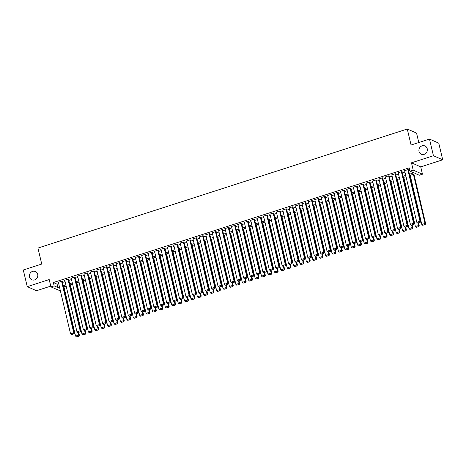 <?xml version="1.0" encoding="UTF-8"?>
<svg xmlns="http://www.w3.org/2000/svg" width="466" height="466" viewBox="0 0 466 466"><rect width="100%" height="100%" fill="white"/><g stroke="black" fill="none" stroke-linecap="round" stroke-linejoin="round"><path stroke-width="0.7" d="M37.705 274.317A4.52 4.165 113.7 0 1 36.272 278.924A4.52 4.165 113.7 0 1 31.787 279.775A4.52 4.165 113.7 0 1 29.498 276.961A4.52 4.165 113.7 0 1 30.937 272.348A4.52 4.165 113.7 0 1 35.422 271.497A4.52 4.165 113.7 0 1 37.705 274.317M427.229 148.765A4.52 4.165 113.7 0 1 425.796 153.372A4.52 4.165 113.7 0 1 421.311 154.223A4.52 4.165 113.7 0 1 419.021 151.409A4.52 4.165 113.7 0 1 420.46 146.802A4.52 4.165 113.7 0 1 424.945 145.951A4.52 4.165 113.7 0 1 427.229 148.765M60.405 290.912L50.928 286.899L54.138 285.868L57.895 287.522L59.485 287.009M418.777 142.526L416.552 133.101L407.278 129.024L37.956 248.063L41.736 264.053L23.3 269.995L27.238 286.654L36.505 290.726L50.747 286.136M407.278 129.024L411.059 145.013L429.495 139.072L438.762 143.149L442.7 159.803L433.432 155.731L411.472 162.809L413.202 170.137L422.47 174.208L419.266 175.245L415.509 173.591L409.748 175.449M411.472 162.809L420.74 166.88L442.7 159.803M420.74 166.88L422.47 174.208M429.495 139.072L433.432 155.731M62.205 281.546L62.526 281.441L61.896 281.167L58.052 282.408L58.436 282.577M68.613 279.478L68.933 279.373L68.31 279.099L64.459 280.34L64.85 280.509M75.026 277.41L75.346 277.305L74.723 277.031L70.873 278.272L71.257 278.441M81.439 275.342L81.76 275.243L81.131 274.963L77.286 276.204L77.671 276.373M87.853 273.28L88.173 273.175L87.544 272.901L83.699 274.136L84.084 274.311M94.26 271.212L94.581 271.107L93.957 270.833L90.107 272.074L90.497 272.243M100.673 269.144L100.994 269.039L100.371 268.765L96.52 270.006L96.905 270.175M107.087 267.076L107.407 266.977L106.778 266.698L102.934 267.938L103.318 268.107M113.5 265.008L113.821 264.909L113.191 264.63L109.347 265.87L109.731 266.039M119.908 262.946L120.228 262.841L119.605 262.568L115.76 263.808L116.145 263.977M126.321 260.878L126.641 260.774L126.018 260.5L122.168 261.741L122.552 261.909M132.734 258.811L133.055 258.706L132.426 258.432L128.581 259.673L128.966 259.842M139.148 256.743L139.468 256.644L138.839 256.364L134.994 257.605L135.379 257.774M145.555 254.681L145.881 254.576L145.252 254.296L141.408 255.537L141.792 255.706M151.968 252.613L152.289 252.508L151.666 252.234L147.815 253.475L148.2 253.644M158.382 250.545L158.702 250.44L158.079 250.166L154.229 251.407L154.613 251.576M164.795 248.477L165.115 248.372L164.486 248.098L160.642 249.339L161.026 249.508M171.208 246.409L171.529 246.31L170.9 246.031L167.055 247.271L167.44 247.44M177.616 244.347L177.936 244.242L177.313 243.968L173.463 245.203L173.847 245.372M184.029 242.279L184.35 242.174L183.726 241.901L179.876 243.141L180.26 243.31M190.443 240.211L190.763 240.107L190.134 239.833L186.289 241.073L186.674 241.242M196.856 238.143L197.176 238.039L196.547 237.765L192.703 239.006L193.087 239.175M203.263 236.076L203.584 235.977L202.96 235.697L199.11 236.938L199.495 237.107M209.677 234.014L209.997 233.909L209.374 233.635L205.523 234.87L205.908 235.045M216.09 231.946L216.41 231.841L215.781 231.567L211.937 232.808L212.321 232.977M222.503 229.878L222.824 229.773L222.195 229.499L218.35 230.74L218.735 230.909M228.911 227.81L229.231 227.711L228.608 227.431L224.758 228.672L225.142 228.841M235.324 225.742L235.645 225.643L235.021 225.363L231.171 226.604L231.555 226.773M241.738 223.68L242.058 223.575L241.429 223.301L237.584 224.542L237.969 224.711M248.151 221.612L248.471 221.507L247.842 221.234L243.998 222.474L244.382 222.643M254.558 219.544L254.879 219.439L254.255 219.166L250.405 220.406L250.795 220.575M260.972 217.476L261.292 217.377L260.669 217.098L256.818 218.338L257.203 218.507M267.385 215.414L267.705 215.309L267.076 215.03L263.232 216.271L263.616 216.44M273.798 213.346L274.119 213.242L273.49 212.968L269.645 214.209L270.03 214.377M280.206 211.279L280.526 211.174L279.903 210.9L276.053 212.141L276.443 212.31M286.619 209.211L286.94 209.106L286.316 208.832L282.466 210.073L282.85 210.242M293.032 207.143L293.353 207.044L292.724 206.764L288.879 208.005L289.264 208.174M299.446 205.081L299.766 204.976L299.137 204.702L295.293 205.937L295.677 206.106M305.853 203.013L306.174 202.908L305.55 202.634L301.7 203.875L302.09 204.044M312.267 200.945L312.587 200.84L311.964 200.566L308.113 201.807L308.498 201.976M318.68 198.877L319 198.772L318.371 198.499L314.527 199.739L314.911 199.908M325.093 196.809L325.414 196.71L324.785 196.431L320.94 197.671L321.324 197.84M331.501 194.747L331.821 194.642L331.198 194.369L327.348 195.604L327.738 195.778M337.914 192.679L338.234 192.575L337.611 192.301L333.761 193.541L334.145 193.71M344.327 190.611L344.648 190.507L344.019 190.233L340.174 191.474L340.559 191.643M350.741 188.544L351.061 188.439L350.432 188.165L346.588 189.406L346.972 189.575M357.148 186.476L357.469 186.377L356.845 186.097L353.001 187.338L353.385 187.507M363.562 184.414L363.882 184.309L363.259 184.035L359.408 185.276L359.793 185.445M369.975 182.346L370.295 182.241L369.666 181.967L365.822 183.208L366.206 183.377M376.388 180.278L376.709 180.173L376.079 179.899L372.235 181.14L372.619 181.309M382.796 178.21L383.116 178.111L382.493 177.831L378.648 179.072L379.033 179.241M389.209 176.142L389.529 176.043L388.906 175.764L385.056 177.004L385.44 177.173M395.622 174.08L395.943 173.975L395.314 173.702L391.469 174.942L391.854 175.111M402.036 172.012L402.356 171.907L401.727 171.634L397.882 172.874L398.267 173.043M409.451 174.208L413.756 172.822L409.998 171.168L409.212 167.836L53.351 282.536L57.108 284.19L58.699 283.678M62.421 282.478L65.106 281.61M68.834 280.41L71.519 279.542M75.247 278.342L77.933 277.48M81.661 276.274L84.346 275.412M88.068 274.206L90.754 273.344M94.481 272.144L97.167 271.276M100.895 270.076L103.58 269.208M107.308 268.008L109.993 267.146M113.716 265.94L116.401 265.078M120.129 263.878L122.814 263.01M126.542 261.81L129.228 260.943M132.956 259.743L135.641 258.875M139.369 257.675L142.048 256.813M145.776 255.607L148.462 254.745M152.19 253.545L154.875 252.677M158.603 251.477L161.288 250.609M165.016 249.409L167.696 248.541M171.424 247.341L174.109 246.479M177.837 245.273L180.523 244.411M184.251 243.211L186.936 242.343M190.664 241.143L193.343 240.275M197.071 239.075L199.757 238.213M203.485 237.008L206.17 236.145M209.898 234.94L212.583 234.078M216.311 232.878L218.991 232.01M222.719 230.81L225.404 229.942M229.132 228.742L231.818 227.88M235.546 226.674L238.231 225.812M241.959 224.612L244.638 223.744M248.366 222.544L251.052 221.676M254.78 220.476L257.465 219.608M261.193 218.408L263.878 217.546M267.606 216.34L270.286 215.478M274.014 214.278L276.699 213.411M280.427 212.211L283.112 211.343M286.84 210.143L289.526 209.275M293.254 208.075L295.939 207.213M299.661 206.007L302.347 205.145M306.075 203.945L308.76 203.077M312.488 201.877L315.173 201.009M318.901 199.809L321.587 198.947M325.309 197.741L327.994 196.879M331.722 195.673L334.407 194.811M338.135 193.611L340.821 192.743M344.549 191.543L347.234 190.676M350.956 189.476L353.642 188.614M357.37 187.408L360.055 186.546M363.783 185.346L366.468 184.478M370.196 183.278L372.882 182.41M376.604 181.21L379.289 180.342M383.017 179.142L385.702 178.28M389.43 177.074L392.116 176.212M395.844 175.012L398.529 174.144M402.257 172.944L404.937 172.076M408.665 170.876L409.841 170.498M408.443 169.944L408.769 169.84L408.14 169.566L404.296 170.806L404.68 170.975M50.928 286.899L49.198 279.571L27.238 286.654M53.351 282.536L54.138 285.868M409.998 171.168L413.202 170.137M406.02 176.649L403.335 177.517M399.607 178.717L396.921 179.585M393.193 180.785L390.514 181.647M386.786 182.853L384.101 183.715M380.373 184.915L377.687 185.783M373.959 186.983L371.274 187.85M367.546 189.05L364.866 189.918M361.138 191.118L358.453 191.98M354.725 193.186L352.04 194.048M348.312 195.248L345.626 196.116M341.898 197.316L339.219 198.184M335.491 199.384L332.806 200.246M329.078 201.452L326.392 202.314M322.664 203.52L319.979 204.382M316.251 205.582L313.566 206.45M309.843 207.65L307.158 208.518M303.43 209.717L300.745 210.58M297.017 211.785L294.331 212.647M290.603 213.847L287.918 214.715M284.196 215.915L281.511 216.783M277.783 217.983L275.097 218.851M271.369 220.051L268.684 220.913M264.956 222.119L262.271 222.981M258.548 224.181L255.863 225.049M252.135 226.249L249.45 227.117M245.722 228.317L243.036 229.185M239.308 230.385L236.623 231.247M232.901 232.452L230.216 233.315M226.488 234.515L223.802 235.382M220.074 236.582L217.389 237.45M213.661 238.65L210.976 239.512M207.254 240.718L204.568 241.58M200.84 242.786L198.155 243.648M194.427 244.848L191.742 245.716M188.014 246.916L185.328 247.784M181.6 248.984L178.921 249.846M175.193 251.052L172.507 251.914M168.779 253.114L166.094 253.982M162.366 255.182L159.681 256.05M155.953 257.249L153.273 258.117M149.545 259.317L146.86 260.179M143.132 261.385L140.447 262.247M136.719 263.447L134.033 264.315M130.305 265.515L127.626 266.383M123.898 267.583L121.212 268.451M117.484 269.651L114.799 270.513M111.071 271.719L108.386 272.581M104.658 273.781L101.978 274.649M98.25 275.849L95.565 276.717M91.837 277.917L89.152 278.779M85.424 279.984L82.738 280.847M79.01 282.052L76.331 282.914M72.603 284.114L69.917 284.982M66.189 286.182L63.504 287.05M63.213 285.809L65.892 284.942M69.62 283.742L72.306 282.874M76.034 281.674L78.719 280.806M82.447 279.606L85.132 278.744M88.86 277.538L91.546 276.676M95.268 275.476L97.953 274.608M101.681 273.408L104.367 272.54M108.095 271.34L110.78 270.472M114.508 269.272L117.193 268.41M120.915 267.204L123.601 266.342M127.329 265.142L130.014 264.274M133.742 263.074L136.427 262.207M140.155 261.007L142.841 260.139M146.563 258.939L149.248 258.077M152.976 256.871L155.661 256.009M159.389 254.809L162.075 253.941M165.803 252.741L168.488 251.873M172.21 250.673L174.896 249.811M178.624 248.605L181.309 247.743M185.037 246.537L187.722 245.675M191.45 244.475L194.136 243.607M197.858 242.407L200.543 241.539M204.271 240.34L206.956 239.477M210.684 238.272L213.37 237.41M217.098 236.21L219.783 235.342M223.511 234.142L226.191 233.274M229.919 232.074L232.604 231.206M236.332 230.006L239.017 229.144M242.745 227.938L245.431 227.076M249.159 225.876L251.838 225.008M255.566 223.808L258.251 222.94M261.979 221.74L264.665 220.872M268.393 219.672L271.078 218.81M274.806 217.605L277.486 216.742M281.214 215.542L283.899 214.675M287.627 213.475L290.312 212.607M294.04 211.407L296.726 210.545M300.453 209.339L303.133 208.477M306.861 207.271L309.546 206.409M313.274 205.209L315.96 204.341M319.688 203.141L322.373 202.273M326.101 201.073L328.78 200.211M332.508 199.005L335.194 198.143M338.922 196.943L341.607 196.075M345.335 194.875L348.02 194.007M351.748 192.808L354.434 191.94M358.156 190.74L360.841 189.878M364.569 188.672L367.255 187.81M370.983 186.61L373.668 185.742M377.396 184.542L380.081 183.674M383.803 182.474L386.489 181.606M390.217 180.406L392.902 179.544M396.63 178.338L399.315 177.476M403.043 176.276L405.729 175.408M57.108 284.19L57.895 287.522M407.82 169.671L420.012 221.234L420.635 221.507L408.379 169.671M404.616 170.702L416.802 222.27L420.012 221.234L419.918 222.34L417.676 223.063L419.918 222.34M420.635 221.507L420.169 222.451M417.676 223.063L416.802 222.27M413.394 174.272L425.021 223.435L421.812 224.472L410.191 175.303M424.934 224.542L422.685 225.264L425.184 224.653L425.021 223.435L425.644 223.715L413.919 174.103M421.812 224.472L422.685 225.264M425.184 224.653L425.644 223.715M401.407 171.738L413.598 223.301L414.222 223.575L401.972 171.738M398.203 172.77L410.389 224.332L413.598 223.301L413.511 224.402L411.262 225.13L413.511 224.402M414.222 223.575L413.761 224.513M411.262 225.13L410.389 224.332M394.993 173.801L407.185 225.369L407.814 225.643L395.558 173.806M391.79 174.837L403.981 226.4L407.185 225.369L407.098 226.47L404.855 227.192L407.098 226.47M407.814 225.643L407.348 226.581M404.855 227.192L403.981 226.4M388.586 175.868L400.772 227.437L401.401 227.711L389.145 175.874M385.376 176.905L397.568 228.468L400.772 227.437L400.684 228.538L398.442 229.26L400.684 228.538M401.401 227.711L400.935 228.649M398.442 229.26L397.568 228.468M382.172 177.936L394.364 229.499L394.987 229.779L382.732 177.936M378.969 178.967L391.155 230.536L394.364 229.499L394.271 230.606L392.028 231.328L394.271 230.606M394.987 229.779L394.521 230.717M392.028 231.328L391.155 230.536M418.049 223.132L418.608 225.503L415.404 226.54L403.777 177.371M418.52 226.61L416.272 227.332L418.771 226.721L418.608 225.503L419.231 225.777L418.567 222.964M415.404 226.54L416.272 227.332M418.771 226.721L419.231 225.777M411.635 225.2L412.194 227.571L408.991 228.602L397.37 179.439M412.107 228.672L409.864 229.4L412.358 228.783L412.194 227.571L412.824 227.845L412.154 225.031M408.991 228.602L409.864 229.4M412.358 228.783L412.824 227.845M405.222 227.268L405.781 229.639L402.577 230.67L390.957 181.507M405.694 230.74L403.451 231.462L405.944 230.851L405.781 229.639L406.41 229.913L405.746 227.099M402.577 230.67L403.451 231.462M405.944 230.851L406.41 229.913M398.809 229.33L399.374 231.707L396.164 232.738L384.543 183.575M399.28 232.808L397.038 233.53L399.531 232.918L399.374 231.707L399.997 231.981L399.333 229.167M396.164 232.738L397.038 233.53M399.531 232.918L399.997 231.981M375.759 180.004L387.951 231.567L388.574 231.841L376.324 180.004M372.555 181.035L384.741 232.598L387.951 231.567L387.863 232.674L385.615 233.396L387.863 232.674M388.574 231.841L388.114 232.779M385.615 233.396L384.741 232.598M392.401 231.398L392.96 233.769L389.757 234.806L378.13 185.637M392.873 234.876L390.625 235.598L393.123 234.986L392.96 233.769L393.584 234.049L392.92 231.229M389.757 234.806L390.625 235.598M393.123 234.986L393.584 234.049M369.346 182.072L381.538 233.635L382.167 233.909L369.911 182.072M366.142 183.103L378.334 234.666L381.538 233.635L381.45 234.736L379.208 235.464L381.45 234.736M382.167 233.909L381.701 234.847M379.208 235.464L378.334 234.666M385.988 233.466L386.547 235.837L383.343 236.868L371.722 187.705M386.46 236.944L384.217 237.666L386.71 237.048L386.547 235.837L387.176 236.111L386.506 233.297M383.343 236.868L384.217 237.666M386.71 237.048L387.176 236.111M362.938 184.134L375.124 235.703L375.753 235.977L363.497 184.14M359.729 185.171L371.92 236.734L375.124 235.703L375.037 236.804L372.794 237.526L375.037 236.804M375.753 235.977L375.287 236.914M372.794 237.526L371.92 236.734M379.574 235.534L380.134 237.905L376.93 238.936L365.309 189.773M380.046 239.006L377.804 239.734L380.297 239.116L380.134 237.905L380.763 238.178L380.099 235.365M376.93 238.936L377.804 239.734M380.297 239.116L380.763 238.178M356.525 186.202L368.717 237.765L369.34 238.044L357.084 186.208M353.321 187.239L365.507 238.802L368.717 237.765L368.623 238.872L366.381 239.594L368.623 238.872M369.34 238.044L368.874 238.982M366.381 239.594L365.507 238.802M373.161 237.602L373.726 239.973L370.517 241.004L358.896 191.841M373.633 241.073L371.39 241.796L373.883 241.184L373.726 239.973L374.349 240.246L373.685 237.433M370.517 241.004L371.39 241.796M373.883 241.184L374.349 240.246M350.112 188.27L362.303 239.833L362.927 240.112L350.677 188.27M346.908 189.301L359.094 240.87L362.303 239.833L362.216 240.939L359.968 241.662L362.216 240.939M362.927 240.112L362.466 241.05M359.968 241.662L359.094 240.87M366.754 239.664L367.313 242.035L364.103 243.071L352.482 193.908M367.225 243.141L364.977 243.864L367.476 243.252L367.313 242.035L367.936 242.314L367.272 239.501M364.103 243.071L364.977 243.864M367.476 243.252L367.936 242.314M343.698 190.338L355.89 241.901L356.519 242.174L344.263 190.338M340.495 191.369L352.686 242.932L355.89 241.901L355.803 243.007L353.56 243.73L355.803 243.007M356.519 242.174L356.053 243.112M353.56 243.73L352.686 242.932M360.34 241.732L360.9 244.102L357.696 245.139L346.075 195.97M360.812 245.209L358.57 245.931L361.063 245.32L360.9 244.102L361.529 244.382L360.859 241.563M357.696 245.139L358.57 245.931M361.063 245.32L361.529 244.382M337.291 192.406L349.477 243.968L350.106 244.242L337.85 192.406M334.081 193.437L346.273 245L349.477 243.968L349.389 245.069L347.147 245.792L349.389 245.069M350.106 244.242L349.64 245.18M347.147 245.792L346.273 245M353.927 243.8L354.486 246.17L351.282 247.201L339.662 198.038M354.399 247.277L352.156 247.999L354.649 247.382L354.486 246.17L355.115 246.444L354.451 243.631M351.282 247.201L352.156 247.999M354.649 247.382L355.115 246.444M330.877 194.468L343.063 246.036L343.692 246.31L331.437 194.473M327.674 195.504L339.86 247.067L343.063 246.036L342.976 247.137L340.733 247.86L342.976 247.137M343.692 246.31L343.226 247.248M340.733 247.86L339.86 247.067M347.514 245.867L348.079 248.238L344.869 249.269L333.248 200.106M347.986 249.339L345.743 250.061L348.236 249.45L348.079 248.238L348.702 248.512L348.038 245.699M344.869 249.269L345.743 250.061M348.236 249.45L348.702 248.512M341.106 247.935L341.665 250.306L338.456 251.337L326.835 202.174M341.578 251.407L339.33 252.129L341.828 251.518L341.665 250.306L342.289 250.58L341.625 247.766M338.456 251.337L339.33 252.129M341.828 251.518L342.289 250.58M334.693 249.997L335.252 252.368L332.048 253.405L320.422 204.236M335.165 253.475L332.922 254.197L335.415 253.586L335.252 252.368L335.881 252.648L335.211 249.834M332.048 253.405L332.922 254.197M335.415 253.586L335.881 252.648M324.464 196.535L336.656 248.098L337.279 248.378L325.029 196.541M321.26 197.572L333.446 249.135L336.656 248.098L336.568 249.205L334.32 249.927L336.568 249.205M337.279 248.378L336.819 249.316M334.32 249.927L333.446 249.135M318.051 198.603L330.243 250.166L330.866 250.44L318.616 198.603M314.847 199.634L327.039 251.203L330.243 250.166L330.155 251.273L327.913 251.995L330.155 251.273M330.866 250.44L330.406 251.384M327.913 251.995L327.039 251.203M311.643 200.671L323.829 252.234L324.458 252.508L312.203 200.671M308.434 201.702L320.625 253.265L323.829 252.234L323.742 253.335L321.499 254.063L323.742 253.335M324.458 252.508L323.992 253.446M321.499 254.063L320.625 253.265M328.28 252.065L328.839 254.436L325.635 255.473L314.014 206.304M328.751 255.543L326.509 256.265L329.002 255.653L328.839 254.436L329.468 254.71L328.804 251.896M325.635 255.473L326.509 256.265M329.002 255.653L329.468 254.71M305.23 202.733L317.416 254.302L318.045 254.576L305.789 202.739M302.02 203.77L314.212 255.333L317.416 254.302L317.329 255.403L315.086 256.125L317.329 255.403M318.045 254.576L317.579 255.514M315.086 256.125L314.212 255.333M321.866 254.133L322.431 256.504L319.222 257.535L307.601 208.372M322.338 257.605L320.095 258.333L322.589 257.715L322.431 256.504L323.055 256.778L322.39 253.964M319.222 257.535L320.095 258.333M322.589 257.715L323.055 256.778M298.817 204.801L311.008 256.37L311.632 256.644L299.382 204.807M295.613 205.838L307.799 257.401L311.008 256.37L310.921 257.471L308.673 258.193L310.921 257.471M311.632 256.644L311.172 257.582M308.673 258.193L307.799 257.401M315.459 256.201L316.018 258.572L312.808 259.603L301.187 210.44M315.931 259.673L313.682 260.395L316.181 259.783L316.018 258.572L316.641 258.846L315.977 256.032M312.808 259.603L313.682 260.395M316.181 259.783L316.641 258.846M292.403 206.869L304.595 258.432L305.218 258.712L292.968 206.875M289.2 207.9L301.391 259.469L304.595 258.432L304.508 259.539L302.265 260.261L304.508 259.539M305.218 258.712L304.758 259.649M302.265 260.261L301.391 259.469M309.045 258.269L309.605 260.64L306.401 261.671L294.774 212.508M309.517 261.741L307.275 262.463L309.768 261.851L309.605 260.64L310.234 260.913L309.564 258.1M306.401 261.671L307.275 262.463M309.768 261.851L310.234 260.913M285.996 208.937L298.182 260.5L298.811 260.774L286.555 208.937M282.786 209.968L294.978 261.537L298.182 260.5L298.094 261.607L295.852 262.329L298.094 261.607M298.811 260.774L298.345 261.717M295.852 262.329L294.978 261.537M302.632 260.331L303.191 262.702L299.988 263.739L288.367 214.57M303.104 263.808L300.861 264.531L303.354 263.919L303.191 262.702L303.82 262.981L303.156 260.162M299.988 263.739L300.861 264.531M303.354 263.919L303.82 262.981M279.583 211.005L291.768 262.568L292.398 262.841L280.142 211.005M276.373 212.036L288.565 263.599L291.768 262.568L291.681 263.669L289.438 264.397L291.681 263.669M292.398 262.841L291.932 263.779M289.438 264.397L288.565 263.599M296.219 262.399L296.784 264.77L293.574 265.806L281.953 216.638M296.691 265.876L294.448 266.599L296.941 265.987L296.784 264.77L297.407 265.043L296.743 262.23M293.574 265.806L294.448 266.599M296.941 265.987L297.407 265.043M273.169 213.067L285.361 264.636L285.984 264.909L273.734 213.073M269.965 214.104L282.151 265.667L285.361 264.636L285.274 265.736L283.025 266.459L285.274 265.736M285.984 264.909L285.524 265.847M283.025 266.459L282.151 265.667M289.811 264.467L290.37 266.837L287.161 267.868L275.54 218.705M290.283 267.938L288.035 268.666L290.534 268.049L290.37 266.837L290.994 267.111L290.33 264.298M287.161 267.868L288.035 268.666M290.534 268.049L290.994 267.111M266.756 215.135L278.948 266.703L279.571 266.977L267.321 215.141M263.552 216.172L275.744 267.734L278.948 266.703L278.86 267.804L276.618 268.527L278.86 267.804M279.571 266.977L279.111 267.915M276.618 268.527L275.744 267.734M283.398 266.535L283.957 268.905L280.753 269.936L269.127 220.773M283.87 270.006L281.627 270.729L284.12 270.117L283.957 268.905L284.586 269.179L283.916 266.366M280.753 269.936L281.627 270.729M284.12 270.117L284.586 269.179M260.348 217.203L272.534 268.765L273.163 269.045L260.908 217.203M257.139 218.234L269.331 269.802L272.534 268.765L272.447 269.872L270.204 270.595L272.447 269.872M273.163 269.045L272.697 269.983M270.204 270.595L269.331 269.802M253.935 219.27L266.121 270.833L266.75 271.107L254.494 219.27M250.725 220.302L262.917 271.87L266.121 270.833L266.034 271.94L263.791 272.662L266.034 271.94M266.75 271.107L266.284 272.045M263.791 272.662L262.917 271.87M247.522 221.338L259.713 272.901L260.337 273.175L248.087 221.338M244.318 222.369L256.504 273.932L259.713 272.901L259.626 274.002L257.378 274.73L259.626 274.002M260.337 273.175L259.877 274.113M257.378 274.73L256.504 273.932M276.985 268.597L277.544 270.973L274.34 272.004L262.719 222.841M277.456 272.074L275.214 272.796L277.707 272.185L277.544 270.973L278.173 271.247L277.509 268.433M274.34 272.004L275.214 272.796M277.707 272.185L278.173 271.247M270.571 270.664L271.136 273.035L267.927 274.072L256.306 224.903M271.043 274.142L268.8 274.864L271.294 274.253L271.136 273.035L271.76 273.315L271.096 270.496M267.927 274.072L268.8 274.864M271.294 274.253L271.76 273.315M264.164 272.732L264.723 275.103L261.513 276.134L249.893 226.971M264.636 276.21L262.387 276.932L264.886 276.315L264.723 275.103L265.346 275.377L264.682 272.563M261.513 276.134L262.387 276.932M264.886 276.315L265.346 275.377M241.108 223.4L253.3 274.969L253.923 275.243L241.673 223.406M237.905 224.437L250.096 276L253.3 274.969L253.213 276.07L250.964 276.792L253.213 276.07M253.923 275.243L253.463 276.181M250.964 276.792L250.096 276M257.75 274.8L258.31 277.171L255.106 278.202L243.479 229.039M258.222 278.272L255.98 279L258.473 278.383L258.31 277.171L258.939 277.445L258.269 274.631M255.106 278.202L255.98 279M258.473 278.383L258.939 277.445M234.701 225.468L246.887 277.031L247.516 277.311L235.26 225.474M231.491 226.505L243.683 278.068L246.887 277.031L246.799 278.138L244.557 278.86L246.799 278.138M247.516 277.311L247.05 278.249M244.557 278.86L243.683 278.068M251.337 276.868L251.896 279.239L248.693 280.27L237.072 231.107M251.809 280.34L249.566 281.062L252.059 280.45L251.896 279.239L252.525 279.513L251.861 276.699M248.693 280.27L249.566 281.062M252.059 280.45L252.525 279.513M228.288 227.536L240.473 279.099L241.103 279.379L228.847 227.536M225.078 228.567L237.27 280.136L240.473 279.099L240.386 280.206L238.143 280.928L240.386 280.206M241.103 279.379L240.637 280.316M238.143 280.928L237.27 280.136M244.924 278.93L245.483 281.301L242.279 282.338L230.658 233.175M245.396 282.408L243.153 283.13L245.646 282.518L245.483 281.301L246.112 281.58L245.448 278.767M242.279 282.338L243.153 283.13M245.646 282.518L246.112 281.58M221.874 229.604L234.066 281.167L234.689 281.441L222.433 229.604M218.671 230.635L230.856 282.198L234.066 281.167L233.973 282.274L231.73 282.996L233.973 282.274M234.689 281.441L234.223 282.379M231.73 282.996L230.856 282.198M238.516 280.998L239.075 283.369L235.866 284.406L224.245 235.237M238.988 284.476L236.74 285.198L239.239 284.586L239.075 283.369L239.699 283.648L239.035 280.829M235.866 284.406L236.74 285.198M239.239 284.586L239.699 283.648M215.461 231.672L227.653 283.235L228.276 283.509L216.026 231.672M212.257 232.703L224.443 284.266L227.653 283.235L227.565 284.336L225.317 285.058L227.565 284.336M228.276 283.509L227.816 284.446M225.317 285.058L224.443 284.266M209.053 233.734L221.239 285.303L221.868 285.576L209.613 233.74M205.844 234.771L218.036 286.334L221.239 285.303L221.152 286.404L218.909 287.126L221.152 286.404M221.868 285.576L221.402 286.514M218.909 287.126L218.036 286.334M202.64 235.802L214.826 287.365L215.455 287.644L203.199 235.808M199.431 236.839L211.622 288.402L214.826 287.365L214.739 288.471L212.496 289.194L214.739 288.471M215.455 287.644L214.989 288.582M212.496 289.194L211.622 288.402M232.103 283.066L232.662 285.437L229.458 286.468L217.832 237.305M232.575 286.543L230.332 287.266L232.825 286.648L232.662 285.437L233.285 285.71L232.621 282.897M229.458 286.468L230.332 287.266M232.825 286.648L233.285 285.71M225.69 285.134L226.249 287.505L223.045 288.536L211.424 239.373M226.161 288.605L223.919 289.328L226.412 288.716L226.249 287.505L226.878 287.778L226.214 284.965M223.045 288.536L223.919 289.328M226.412 288.716L226.878 287.778M219.276 287.202L219.835 289.572L216.632 290.603L205.011 241.44M219.748 290.673L217.505 291.396L219.999 290.784L219.835 289.572L220.465 289.846L219.801 287.033M216.632 290.603L217.505 291.396M219.999 290.784L220.465 289.846M196.227 237.87L208.419 289.433L209.042 289.706L196.786 237.87M193.023 238.901L205.209 290.469L208.419 289.433L208.325 290.539L206.083 291.262L208.325 290.539M209.042 289.706L208.576 290.65M206.083 291.262L205.209 290.469M212.863 289.264L213.428 291.634L210.218 292.671L198.598 243.502M213.341 292.741L211.092 293.464L213.591 292.852L213.428 291.634L214.051 291.914L213.387 289.101M210.218 292.671L211.092 293.464M213.591 292.852L214.051 291.914M189.813 239.938L202.005 291.5L202.628 291.774L190.378 239.938M186.61 240.969L198.796 292.531L202.005 291.5L201.918 292.601L199.669 293.33L201.918 292.601M202.628 291.774L202.168 292.712M199.669 293.33L198.796 292.531M206.455 291.332L207.015 293.702L203.811 294.739L192.184 245.57M206.927 294.809L204.685 295.531L207.178 294.92L207.015 293.702L207.638 293.976L206.974 291.163M203.811 294.739L204.685 295.531M207.178 294.92L207.638 293.976M183.4 242L195.592 293.568L196.221 293.842L183.965 242.005M180.196 243.036L192.388 294.599L195.592 293.568L195.504 294.669L193.262 295.392L195.504 294.669M196.221 293.842L195.755 294.78M193.262 295.392L192.388 294.599M200.042 293.399L200.601 295.77L197.398 296.801L185.777 247.638M200.514 296.871L198.271 297.599L200.764 296.982L200.601 295.77L201.23 296.044L200.561 293.231M197.398 296.801L198.271 297.599M200.764 296.982L201.23 296.044M176.993 244.067L189.179 295.636L189.808 295.91L177.552 244.073M173.783 245.104L185.975 296.667L189.179 295.636L189.091 296.737L186.849 297.459L189.091 296.737M189.808 295.91L189.342 296.848M186.849 297.459L185.975 296.667M193.629 295.467L194.188 297.838L190.984 298.869L179.363 249.706M194.101 298.939L191.858 299.661L194.351 299.05L194.188 297.838L194.817 298.112L194.153 295.298M190.984 298.869L191.858 299.661M194.351 299.05L194.817 298.112M170.579 246.135L182.771 297.698L183.394 297.978L171.139 246.141M167.376 247.166L179.561 298.735L182.771 297.698L182.678 298.805L180.435 299.527L182.678 298.805M183.394 297.978L182.928 298.916M180.435 299.527L179.561 298.735M187.215 297.535L187.781 299.906L184.571 300.937L172.95 251.774M187.693 301.007L185.445 301.729L187.944 301.118L187.781 299.906L188.404 300.18L187.74 297.366M184.571 300.937L185.445 301.729M187.944 301.118L188.404 300.18M164.166 248.203L176.358 299.766L176.981 300.04L164.731 248.203M160.962 249.234L173.148 300.803L176.358 299.766L176.27 300.873L174.022 301.595L176.27 300.873M176.981 300.04L176.521 300.984M174.022 301.595L173.148 300.803M180.808 299.597L181.367 301.968L178.163 303.005L166.537 253.836M181.28 303.075L179.037 303.797L181.53 303.185L181.367 301.968L181.99 302.248L181.326 299.428M178.163 303.005L179.037 303.797M181.53 303.185L181.99 302.248M157.753 250.271L169.944 301.834L170.573 302.108L158.318 250.271M154.549 251.302L166.741 302.865L169.944 301.834L169.857 302.935L167.614 303.663L169.857 302.935M170.573 302.108L170.107 303.046M167.614 303.663L166.741 302.865M174.395 301.665L174.954 304.036L171.75 305.073L160.129 255.904M174.867 305.143L172.624 305.865L175.117 305.253L174.954 304.036L175.583 304.31L174.913 301.496M171.75 305.073L172.624 305.865M175.117 305.253L175.583 304.31M151.345 252.333L163.531 303.902L164.16 304.176L151.904 252.339M148.136 253.37L160.327 304.933L163.531 303.902L163.444 305.003L161.201 305.725L163.444 305.003M164.16 304.176L163.694 305.113M161.201 305.725L160.327 304.933M167.981 303.733L168.541 306.104L165.337 307.135L153.716 257.972M168.453 307.205L166.211 307.933L168.704 307.315L168.541 306.104L169.17 306.378L168.506 303.564M165.337 307.135L166.211 307.933M168.704 307.315L169.17 306.378M144.932 254.401L157.124 305.97L157.747 306.244L145.491 254.407M141.728 255.438L153.914 307.001L157.124 305.97L157.03 307.071L154.788 307.793L157.03 307.071M157.747 306.244L157.281 307.181M154.788 307.793L153.914 307.001M161.568 305.801L162.133 308.172L158.923 309.203L147.303 260.04M162.046 309.273L159.797 309.995L162.296 309.383L162.133 308.172L162.756 308.445L162.092 305.632M158.923 309.203L159.797 309.995M162.296 309.383L162.756 308.445M138.519 256.469L150.71 308.032L151.334 308.311L139.084 256.469M135.315 257.5L147.501 309.069L150.71 308.032L150.623 309.139L148.374 309.861L150.623 309.139M151.334 308.311L150.873 309.249M148.374 309.861L147.501 309.069M155.161 307.863L155.72 310.24L152.516 311.271L140.889 262.108M155.632 311.34L153.384 312.063L155.883 311.451L155.72 310.24L156.343 310.513L155.679 307.7M152.516 311.271L153.384 312.063M155.883 311.451L156.343 310.513M132.105 258.537L144.297 310.1L144.926 310.373L132.67 258.537M128.901 259.568L141.093 311.137L144.297 310.1L144.21 311.206L141.967 311.929L144.21 311.206M144.926 310.373L144.46 311.317M141.967 311.929L141.093 311.137M148.747 309.931L149.306 312.302L146.103 313.338L134.482 264.17M149.219 313.408L146.976 314.131L149.47 313.519L149.306 312.302L149.935 312.581L149.266 309.762M146.103 313.338L146.976 314.131M149.47 313.519L149.935 312.581M125.698 260.605L137.884 312.168L138.513 312.441L126.257 260.605M122.488 261.636L134.68 313.199L137.884 312.168L137.796 313.268L135.554 313.997L137.796 313.268M138.513 312.441L138.047 313.379M135.554 313.997L134.68 313.199M142.334 311.999L142.893 314.369L139.689 315.406L128.068 266.237M142.806 315.476L140.563 316.198L143.056 315.581L142.893 314.369L143.522 314.643L142.858 311.83M139.689 315.406L140.563 316.198M143.056 315.581L143.522 314.643M119.284 262.667L131.476 314.235L132.099 314.509L119.844 262.673M116.081 263.704L128.267 315.266L131.476 314.235L131.383 315.336L129.14 316.059L131.383 315.336M132.099 314.509L131.633 315.447M129.14 316.059L128.267 315.266M135.921 314.067L136.486 316.437L133.276 317.468L121.655 268.305M136.392 317.538L134.15 318.266L136.643 317.649L136.486 316.437L137.109 316.711L136.445 313.898M133.276 317.468L134.15 318.266M136.643 317.649L137.109 316.711M112.871 264.735L125.063 316.298L125.686 316.577L113.436 264.74M109.667 265.771L121.853 317.334L125.063 316.298L124.975 317.404L122.727 318.127L124.975 317.404M125.686 316.577L125.226 317.515M122.727 318.127L121.853 317.334M129.513 316.134L130.072 318.505L126.869 319.536L115.242 270.373M129.985 319.606L127.736 320.328L130.235 319.717L130.072 318.505L130.696 318.779L130.031 315.965M126.869 319.536L127.736 320.328M130.235 319.717L130.696 318.779M106.458 266.802L118.649 318.365L119.279 318.645L107.023 266.802M103.254 267.834L115.446 319.402L118.649 318.365L118.562 319.472L116.319 320.194L118.562 319.472M119.279 318.645L118.813 319.583M116.319 320.194L115.446 319.402M123.1 318.196L123.659 320.567L120.455 321.604L108.834 272.441M123.572 321.674L121.329 322.396L123.822 321.785L123.659 320.567L124.288 320.847L123.618 318.033M120.455 321.604L121.329 322.396M123.822 321.785L124.288 320.847M100.05 268.87L112.236 320.433L112.865 320.707L100.609 268.87M96.841 269.901L109.032 321.464L112.236 320.433L112.149 321.54L109.906 322.262L112.149 321.54M112.865 320.707L112.399 321.645M109.906 322.262L109.032 321.464M116.686 320.264L117.246 322.635L114.042 323.672L102.421 274.503M117.158 323.742L114.916 324.464L117.409 323.853L117.246 322.635L117.875 322.915L117.211 320.095M114.042 323.672L114.916 324.464M117.409 323.853L117.875 322.915M93.637 270.938L105.829 322.501L106.452 322.775L94.196 270.938M90.433 271.969L102.619 323.532L105.829 322.501L105.735 323.602L103.493 324.33L105.735 323.602M106.452 322.775L105.986 323.713M103.493 324.33L102.619 323.532M110.273 322.332L110.838 324.703L107.629 325.734L96.008 276.571M110.745 325.81L108.502 326.532L110.995 325.915L110.838 324.703L111.461 324.977L110.797 322.163M107.629 325.734L108.502 326.532M110.995 325.915L111.461 324.977M87.224 273L99.415 324.569L100.039 324.843L87.789 273.006M84.02 274.037L96.206 325.6L99.415 324.569L99.328 325.67L97.079 326.392L99.328 325.67M100.039 324.843L99.578 325.781M97.079 326.392L96.206 325.6M103.866 324.4L104.425 326.771L101.215 327.802L89.594 278.639M104.337 327.872L102.089 328.594L104.588 327.982L104.425 326.771L105.048 327.045L104.384 324.231M101.215 327.802L102.089 328.594M104.588 327.982L105.048 327.045M80.81 275.068L93.002 326.631L93.631 326.911L81.375 275.074M77.606 276.105L89.798 327.668L93.002 326.631L92.915 327.738L90.672 328.46L92.915 327.738M93.631 326.911L93.165 327.848M90.672 328.46L89.798 327.668M97.452 326.468L98.011 328.839L94.808 329.87L83.187 280.707M97.924 329.94L95.681 330.662L98.175 330.05L98.011 328.839L98.641 329.113L97.971 326.299M94.808 329.87L95.681 330.662M98.175 330.05L98.641 329.113M74.403 277.136L86.589 328.699L87.218 328.979L74.962 277.136M71.193 278.167L83.385 329.736L86.589 328.699L86.501 329.806L84.259 330.528L86.501 329.806M87.218 328.979L86.752 329.916M84.259 330.528L83.385 329.736M91.039 328.53L91.598 330.901L88.394 331.938L76.774 282.775M91.511 332.008L89.268 332.73L91.761 332.118L91.598 330.901L92.227 331.18L91.563 328.367M88.394 331.938L89.268 332.73M91.761 332.118L92.227 331.18M67.989 279.204L80.175 330.767L80.804 331.041L68.549 279.204M64.786 280.235L76.972 331.798L80.175 330.767L80.088 331.868L77.845 332.596L80.088 331.868M80.804 331.041L80.338 331.978M77.845 332.596L76.972 331.798M84.626 330.598L85.191 332.969L81.981 334.005L70.36 284.837M85.097 334.075L82.855 334.798L85.348 334.186L85.191 332.969L85.814 333.242L85.15 330.429M81.981 334.005L82.855 334.798M85.348 334.186L85.814 333.242M61.576 281.272L73.768 332.835L74.391 333.108L62.141 281.272M58.372 282.303L70.558 333.866L73.768 332.835L73.68 333.936L71.432 334.658L73.68 333.936M74.391 333.108L73.931 334.046M71.432 334.658L70.558 333.866M78.218 332.666L78.777 335.037L75.568 336.068L63.947 286.905M78.69 336.137L76.441 336.866L78.94 336.248L78.777 335.037L79.401 335.31L78.737 332.497M75.568 336.068L76.441 336.866M78.94 336.248L79.401 335.31"/></g></svg>
